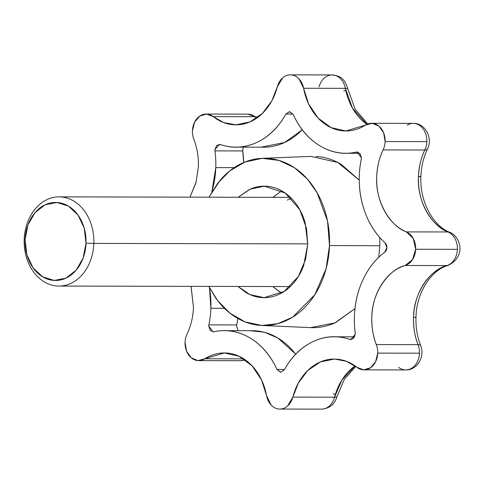 <?xml version="1.0" encoding="UTF-8"?>
<svg xmlns="http://www.w3.org/2000/svg" width="484" height="484" viewBox="0 0 484 484"><rect width="100%" height="100%" fill="white"/><g stroke="black" fill="none" stroke-linecap="round" stroke-linejoin="round"><path stroke-width="0.73" d="M307.739 244.335L305.549 259.484L298.325 276.546L284.132 291.465L264.095 297.654L250.016 294.635L237.983 286.449L245.763 292.433C250.996 295.561 256.502 297.279 262.274 297.606C268.045 297.926 273.648 296.825 279.074 294.296C284.507 291.767 289.353 288.004 293.619 283.007C297.884 278.016 301.236 272.165 303.686 265.468L307.739 244.335L305.174 222.84C303.202 215.894 300.268 209.693 296.365 204.248C292.469 198.797 287.901 194.507 282.668 191.386C277.435 188.258 271.935 186.54 266.164 186.213C260.392 185.892 254.79 186.999 249.357 189.528L238.164 197.254L250.155 189.165L264.337 186.165L285.294 193.092L299.784 209.669L306.475 228.285L307.739 244.335M272.758 286.528L281.494 293.062M378.791 257.222L379.789 245.745L329.501 245.551C329.888 234.474 328.606 223.723 325.647 213.305C322.695 202.887 318.291 193.588 312.446 185.414C306.596 177.241 299.747 170.81 291.894 166.121C284.048 161.438 275.789 158.855 267.132 158.371C258.474 157.887 250.077 159.538 241.927 163.332C233.784 167.125 226.512 172.77 220.117 180.26L209.021 197.194L217.758 183.164L229.864 170.822L245.049 161.995L262.255 158.328L279.038 160.446L294.484 167.754L307.352 179.038L317.062 192.644L327.517 221.043L329.501 245.551L379.789 245.745L379.765 237.499M315.895 156.435C324.764 156.925 333.222 159.575 341.262 164.372L359.243 180.108L337.759 162.436L310.897 156.392L262.945 158.304M211.889 191.864L215.779 167.615L234.202 167.658L215.779 167.615A78.045 60.996 -89.9 0 0 214.95 150.875A5.572 4.356 90.1 0 1 214.89 149.677L216.669 145.43L220.365 144.528C232.695 148.715 244.856 148.013 256.853 142.423C268.844 136.839 278.524 127.377 285.881 114.024L289.632 111.665L293.207 114.436C299.608 128.55 308.586 139.059 320.142 145.956C331.703 152.853 343.767 154.91 356.345 152.121L357.845 152.121L356.345 152.121L357.095 152.036L361.433 157.857A5.572 4.356 90.1 0 1 361.294 159.036A78.045 60.996 -89.9 0 0 359.303 175.625C358.838 188.911 360.895 201.519 365.468 213.45C370.042 225.387 376.57 235.182 385.064 242.835L386.904 247.639A5.572 4.356 90.1 0 1 384.738 252.212C375.747 258.892 368.554 267.924 363.169 279.298C357.779 290.678 354.857 303.008 354.391 316.294A78.045 60.996 -89.9 0 0 355.22 333.034L355.274 334.232L353.501 338.479L349.805 339.381C337.475 335.2 325.309 335.902 313.317 341.486C301.32 347.07 291.646 356.533 284.289 369.885L280.532 372.244L276.957 369.474C270.562 355.359 261.584 344.85 250.022 337.953C238.467 331.056 226.397 328.999 213.825 331.794L210.207 330.487L208.731 326.059A5.572 4.356 90.1 0 1 208.876 324.873L236.7 324.933A78.045 60.996 -89.9 0 0 237.819 318.442L236.555 326.113L236.7 324.933L208.876 324.873A78.045 60.996 -89.9 0 0 210.867 308.284A78.045 60.996 90.1 0 1 208.876 324.873L208.731 326.059L213.075 331.873L213.825 331.794A78.045 60.996 90.1 0 1 224.77 330.645A78.045 60.996 90.1 0 1 276.957 369.474L284.507 369.492L276.957 369.474L280.714 372.25L284.289 369.885A78.045 60.996 90.1 0 1 333.839 336.779A78.045 60.996 90.1 0 1 349.805 339.381L351.342 339.568M219.548 144.347L214.89 149.677L214.95 150.875L242.774 150.935L242.714 149.737L242.774 150.935A78.045 60.996 -89.9 0 1 243.652 162.563L242.774 150.935L214.95 150.875A78.045 60.996 90.1 0 1 215.779 167.615A78.045 60.996 90.1 0 1 211.829 191.96M209.427 287.587A78.045 60.996 90.1 0 1 210.867 308.284L224.425 308.314L210.867 308.284L209.469 287.678M239.12 360.634A17.503 13.679 -89.9 0 0 245.031 359.703A17.503 13.679 90.1 0 1 239.907 360.701M406.245 369.927A17.503 13.679 -89.9 0 0 419.453 353.205L377.72 353.114A17.503 13.679 -89.9 0 0 376.304 344.548A55.745 43.566 90.1 0 1 371.803 317.262C372.232 304.847 375.542 293.836 381.731 284.247C387.914 274.652 395.731 268.402 405.181 265.492L446.913 265.583A17.503 13.679 -89.9 0 0 457.392 249.333L415.653 249.242A17.503 13.679 90.1 0 1 405.181 265.492L446.913 265.583C431.069 269.116 413.657 291.997 413.536 317.353L415.974 317.256L413.536 317.353A55.745 43.566 -89.9 0 0 418.043 344.638A11.15 3.11 -21.2 0 1 420.626 345.564C425.321 356.006 417.293 370.448 405.755 369.939L364.022 369.849M418.46 176.327L420.886 176.587L418.448 176.69A55.745 43.566 -89.9 0 0 448.087 231.975A11.15 6.601 -66.8 0 1 449.709 232.302C459.945 236.089 467.108 255.854 448.166 265.401C431.595 269.812 416.452 292.094 415.974 317.256C415.665 327.275 417.22 336.713 420.632 345.57M193.86 139.362C197.169 147.965 198.67 157.064 198.367 166.647L195.972 182.783L189.976 197.151L196.044 182.28L198.367 166.647A55.745 43.566 90.1 0 0 193.86 139.362A17.503 13.679 90.1 0 1 192.451 130.795A17.503 13.679 -89.9 0 0 193.86 139.362M191.035 286.346L193.455 307.31A55.745 43.566 90.1 0 1 187.066 333.99A17.503 13.679 -89.9 0 0 185.057 342.363L186.558 351.136L191.259 357.797L197.932 360.598L204.805 358.789C210.752 355.002 217.038 353.054 223.675 352.945C230.311 352.836 236.634 354.572 242.641 358.16C248.655 361.748 253.755 366.83 257.948 373.406C262.147 379.976 265.014 387.394 266.557 395.646L271.155 405.06C273.502 407.54 276.201 408.865 279.25 409.034C282.299 409.204 285.076 408.187 287.593 405.979L292.826 397.11C294.938 389.063 298.313 381.997 302.948 375.917C307.588 369.836 313.021 365.341 319.259 362.437C325.496 359.533 331.915 358.505 338.522 359.352C345.122 360.205 351.251 362.843 356.908 367.277L363.629 369.843L370.466 367.798L375.62 361.687L377.72 353.114A17.503 13.679 90.1 0 1 364.506 369.836A17.503 13.679 90.1 0 1 356.908 367.277L346.526 361.366L334.904 359.074M449.799 232.344A11.15 6.601 113.2 0 0 448.087 231.975A17.503 13.679 90.1 0 1 457.392 249.333A17.503 13.679 -89.9 0 0 448.087 231.975L406.354 231.884A17.503 13.679 90.1 0 1 415.653 249.242L457.392 249.333A17.503 13.679 90.1 0 1 446.913 265.583A55.745 43.566 -89.9 0 0 413.536 317.353C413.366 327.716 414.867 336.816 418.043 344.638L376.304 344.548A17.503 13.679 90.1 0 1 377.72 353.114L419.453 353.205A17.503 13.679 -89.9 0 0 418.043 344.638L376.304 344.548C373.134 336.725 371.627 327.626 371.803 317.262C371.924 291.906 389.336 269.025 405.181 265.492L412.537 259.606L415.653 249.242L413.276 238.57L406.354 231.884C390.818 226.603 375.064 201.87 376.715 176.599C377.266 166.254 379.396 157.361 383.104 149.919L424.837 150.01A17.503 13.679 -89.9 0 0 426.846 141.637L385.107 141.546A17.503 13.679 90.1 0 1 383.104 149.919L424.837 150.01C421.128 157.451 418.999 166.345 418.448 176.69C416.803 201.961 432.551 226.694 448.087 231.975L406.354 231.884C397.146 227.934 389.795 220.837 384.302 210.594C378.809 200.346 376.28 189.014 376.715 176.599A55.745 43.566 90.1 0 1 383.104 149.919A17.503 13.679 -89.9 0 0 385.107 141.546L383.612 132.773L378.905 126.112L372.238 123.317L365.359 125.12C359.418 128.907 353.132 130.855 346.496 130.964C339.859 131.073 333.536 129.337 327.523 125.749C321.515 122.162 316.415 117.08 312.216 110.503C308.024 103.933 305.156 96.516 303.607 88.263L299.015 78.85C296.662 76.369 293.963 75.044 290.92 74.875C287.871 74.705 285.094 75.722 282.577 77.93L277.344 86.799C275.233 94.846 271.857 101.912 267.216 107.992C262.582 114.073 257.143 118.568 250.906 121.472C244.668 124.376 238.249 125.404 231.648 124.557C225.048 123.71 218.919 121.067 213.262 116.632L206.541 114.067L199.698 116.112L194.55 122.222L192.451 130.795A17.503 13.679 90.1 0 1 204.805 114.145A17.503 13.679 90.1 0 1 213.262 116.632L255.001 116.723A17.503 13.679 -89.9 0 0 246.537 114.23M295.718 354.131L277.846 338.014L264.234 332.187L250.167 330.699M242.714 149.737L243.319 147.148M261.094 147.19L284.677 142.484L302.276 129.839M378.778 257.234L379.789 245.745L379.777 237.505M309.917 327.595C318.787 328.091 327.396 326.397 335.739 322.513L354.941 308.635L334.837 322.925L310.528 327.626L261.892 325.478L244.977 321.854L229.864 313.094L217.679 300.685L208.84 286.389M191.095 286.346L193.455 307.31C193.086 316.893 190.956 325.786 187.066 333.99A17.503 13.679 90.1 0 0 185.057 342.363A17.503 13.679 90.1 0 0 197.387 360.544A17.503 13.679 90.1 0 0 204.805 358.789L224.31 352.939L239.017 356.248L252.164 365.91L261.584 380.031L266.557 395.646A17.503 13.679 90.1 0 0 279.74 409.053A17.503 13.679 90.1 0 0 292.826 397.11L298.368 383.013L307.733 370.496L320.281 361.984L334.238 359.074M219.258 144.347L220.365 144.528A78.045 60.996 90.1 0 0 236.331 147.13A78.045 60.996 90.1 0 0 285.881 114.024L293.014 114.042L285.881 114.024L289.45 111.659L293.207 114.436A78.045 60.996 90.1 0 0 345.401 153.265A78.045 60.996 90.1 0 0 356.345 152.121L359.963 153.422L361.433 157.857L361.294 159.036A78.045 60.996 90.1 0 0 359.303 175.625A78.045 60.996 90.1 0 0 385.064 242.835A5.572 4.356 90.1 0 1 386.904 247.639L384.738 252.212A78.045 60.996 90.1 0 0 354.391 316.294A78.045 60.996 90.1 0 0 355.22 333.034A5.572 4.356 90.1 0 1 355.274 334.232L350.912 339.562M321.473 409.143A17.503 13.679 -89.9 0 0 334.559 397.201L292.826 397.11L334.559 397.201A11.15 2.196 14.7 0 0 337.088 396.475A11.15 2.196 -165.3 0 1 334.559 397.201A17.503 13.679 90.1 0 1 321.424 409.143M243.791 358.874L204.805 358.789L243.791 358.874M247.415 114.157A17.503 13.679 90.1 0 1 255.001 116.723A11.15 5.941 -51.9 0 1 257.391 117.515A11.15 5.941 128.1 0 0 255.001 116.723L213.262 116.632L223.638 122.543L235.926 124.836L249.889 121.932L262.437 113.413L271.802 100.896L277.344 86.799A17.503 13.679 90.1 0 1 290.43 74.857A17.503 13.679 90.1 0 1 303.607 88.263L345.346 88.354A17.503 13.679 -89.9 0 0 332.163 74.947M319.083 86.89A17.503 13.679 90.1 0 1 332.218 74.947A17.503 13.679 90.1 0 1 345.346 88.354L303.607 88.263L308.586 103.878L318.006 117.999L331.153 127.661L345.86 130.97L365.359 125.12A17.503 13.679 90.1 0 1 371.996 123.299A17.503 13.679 90.1 0 1 385.107 141.546L426.846 141.637A17.503 13.679 -89.9 0 0 413.735 123.39M355.093 365.928L341.976 379.91L334.559 397.201A55.745 43.566 -89.9 0 1 355.093 365.928M255.001 116.723L256.81 118.072M347.833 88.917A11.15 1.64 169.4 0 0 345.346 88.354L352.546 108.271L366.872 124.297A55.745 43.566 -89.9 0 1 345.346 88.354A11.15 1.64 -10.6 0 1 347.833 88.923M345.739 90.314A11.15 1.64 -10.6 0 1 343.828 90.974A11.15 1.64 169.4 0 0 345.739 90.314M407.098 125.211A17.503 13.679 90.1 0 1 414.54 123.462A17.503 13.679 90.1 0 1 426.846 141.637A17.503 13.679 90.1 0 1 424.837 150.01A11.15 3.624 25.6 0 0 427.481 148.981A11.15 3.624 -154.4 0 1 424.837 150.01A55.745 43.566 -89.9 0 0 418.448 176.69L420.886 176.587C419.586 201.713 433.21 225.919 449.703 232.302M446.913 265.583A11.15 6.758 72.9 0 0 448.251 265.371A11.15 6.758 -107.1 0 1 446.913 265.583M420.638 345.6A11.15 3.11 158.8 0 0 418.043 344.638A17.503 13.679 90.1 0 1 419.453 353.205A17.503 13.679 90.1 0 1 407.074 369.861A17.503 13.679 90.1 0 1 398.641 367.368M335.279 394.66A11.15 2.196 14.7 0 0 333.258 393.673A11.15 2.196 -165.3 0 1 335.279 394.66M295.67 354.179A78.045 60.996 -89.9 0 0 252.594 330.705M236.555 326.113L238.146 330.675M264.155 147.19A78.045 60.996 -89.9 0 0 302.228 129.779M208.828 286.389L215.991 298.404C221.835 306.584 228.69 313.009 236.537 317.698C244.39 322.38 252.642 324.97 261.299 325.448C269.957 325.932 278.361 324.28 286.504 320.487C294.653 316.693 301.925 311.049 308.32 303.559C314.715 296.069 319.749 287.296 323.415 277.247C327.087 267.192 329.114 256.629 329.501 245.551L326.107 268.68L314.848 294.714L292.741 317.105L277.961 323.639L261.892 325.478M281.718 190.835L272.952 197.333M280.545 292.511L272.746 286.528L280.545 292.511M25.077 239.755A39.023 30.498 90.1 0 1 56.9 202.475A39.023 30.498 90.1 0 1 86.007 243.156L93.835 243.41A44.595 34.854 -89.9 0 0 60.573 196.909A44.595 34.854 -89.9 0 0 24.2 239.526L25.077 239.755L24.2 239.526A44.595 34.854 90.1 0 1 59.429 196.873A44.595 34.854 90.1 0 1 93.835 243.41L307.757 243.869L93.835 243.41A44.595 34.854 90.1 0 1 58.612 286.062A44.595 34.854 90.1 0 1 24.2 239.526A44.595 34.854 -89.9 0 0 57.463 286.02A44.595 34.854 -89.9 0 0 93.835 243.41L86.007 243.156A39.023 30.498 90.1 0 1 54.178 280.442A39.023 30.498 90.1 0 1 25.077 239.755L27.915 224.969L34.963 212.688L45.139 204.792L56.9 202.475L68.456 206.093L78.045 215.096L84.21 228.109L86.007 243.156L83.169 257.948L76.121 270.229L65.945 278.125L54.178 280.442L42.622 276.824L33.033 267.821L26.874 254.808L25.077 239.755M291.519 198.428L287.109 200.08M357.095 152.036L357.458 152.036M245.321 359.908L240.421 360.713L198.688 360.622M279.825 409.053L321.558 409.143C329.507 408.538 334.686 404.321 337.082 396.493L344.293 379.396L355.764 366.412M206.148 114.061L247.887 114.151L257.488 117.588M290.346 74.857L332.078 74.947C338.534 76.036 343.888 76.254 347.827 88.911L355.214 109.36L367.707 123.946M371.482 123.287L413.221 123.378C425.261 122.869 433.198 138.539 427.463 149.012C423.476 157.397 421.28 166.587 420.886 176.593M354.675 336.822L336.894 336.779M252.182 330.705L226.978 330.651M263.701 147.197L238.745 147.142M359.848 153.301L347.827 153.271M290.454 197.369L59.115 196.867M290.261 286.564L58.921 286.062"/></g></svg>
